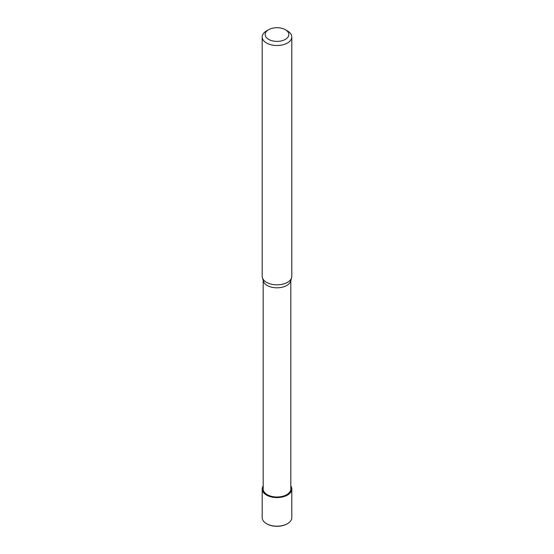 <?xml version="1.0" encoding="UTF-8"?>
<svg xmlns="http://www.w3.org/2000/svg" width="554" height="554" viewBox="0 0 554 554"><rect width="100%" height="100%" fill="white"/><g stroke="black" fill="none" stroke-linecap="round" stroke-linejoin="round"><path stroke-width="0.83" d="M287.436 495.054A14.757 8.518 180 0 1 269.015 496.19A14.757 8.518 180 0 1 263.185 486.038A14.75 8.518 180 0 0 269.015 496.19A14.75 8.518 180 0 0 287.429 495.054A14.757 8.518 180 0 0 290.815 486.038A14.75 8.518 180 0 1 287.429 495.054M291.591 277.727L290.635 281.113A13.815 7.978 180 0 1 286.771 285.476A13.815 7.978 180 0 1 272.762 287.422A13.815 7.978 180 0 1 263.365 281.113L262.409 277.727M290.815 280.476L290.815 489.03A13.815 7.978 180 0 1 286.771 494.667A13.815 7.978 180 0 1 271.709 496.398A13.815 7.978 180 0 1 263.185 489.03L263.185 280.476M285.372 29.701L287.471 30.913A14.806 8.545 180 0 1 291.806 36.952A14.806 8.545 180 0 1 287.471 42.997A14.806 8.545 180 0 1 271.335 44.853A14.806 8.545 180 0 1 262.194 36.952A14.806 8.545 180 0 1 266.529 30.913L268.628 29.701A11.842 6.835 180 0 1 285.372 29.701A11.842 6.835 180 0 1 285.372 39.376A11.842 6.835 180 0 1 268.628 39.376A11.842 6.835 180 0 1 268.628 29.701L266.529 30.913M291.806 36.952L291.806 276.287A14.806 8.545 180 0 1 287.471 282.332A14.806 8.545 180 0 1 271.335 284.181A14.806 8.545 180 0 1 262.194 276.287L262.194 36.952M291.612 277.658A14.806 8.545 180 0 1 287.471 282.332M290.815 485.962A14.806 8.545 180 0 1 291.806 489.03L291.806 517.637A14.806 8.545 180 0 1 287.471 523.675L287.117 523.883A14.314 8.262 180 0 1 266.883 523.883A14.314 8.262 180 0 1 266.709 523.779M287.117 523.883L287.471 523.675A14.806 8.545 180 0 1 266.529 523.675A14.806 8.545 180 0 1 262.194 517.637L262.194 489.03A14.806 8.545 180 0 1 263.185 485.962M291.806 489.03A14.806 8.545 180 0 1 287.471 495.068A14.806 8.545 180 0 1 271.335 496.924A14.806 8.545 180 0 1 262.194 489.03M266.883 523.883L266.529 523.675"/></g></svg>
